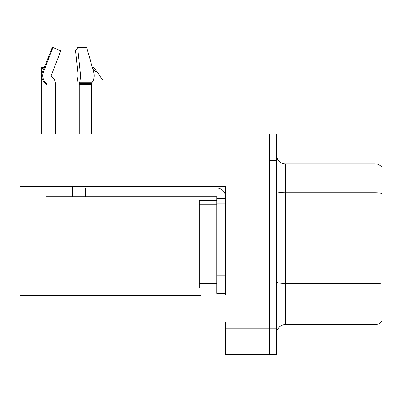 <?xml version="1.0" encoding="UTF-8"?>
<svg xmlns="http://www.w3.org/2000/svg" width="402" height="402" viewBox="0 0 402 402"><rect width="100%" height="100%" fill="white"/><g stroke="black" fill="none" stroke-linecap="round" stroke-linejoin="round"><path stroke-width="0.6" d="M225.587 203.854L225.587 275.862L216.804 275.862L216.804 293.425L225.587 293.425L225.587 275.862L225.587 295.093L201 295.093L201 321.967L20.1 321.967L20.1 186.377L225.587 186.377L225.587 203.854L216.804 203.854L216.804 196.829L208.025 196.829L208.025 188.046L216.804 188.046A8.784 8.784 0 0 1 225.587 196.834M201 321.967L225.587 321.967L225.587 354.458L269.496 354.458L269.496 328.112L269.496 354.458L276.521 354.458L276.521 328.112L269.496 328.112L269.496 134.042L20.1 134.042L20.1 186.377M381.9 167.322A8.784 8.784 0 0 0 374.875 163.81A8.784 8.784 0 0 1 381.9 167.322L381.9 321.178A8.784 8.784 0 0 1 374.875 324.69L285.304 324.69A8.784 8.784 0 0 0 276.521 333.469M269.496 134.042L276.521 134.042L276.521 160.383L269.496 160.383L269.496 328.112L225.587 328.112M381.9 194.055L381.9 321.178M276.521 160.383L276.521 328.112M381.9 193.447A8.784 1.523 180 0 0 374.875 192.834L374.875 163.81L285.304 163.81A8.784 8.784 0 0 1 276.521 155.026A8.784 8.784 0 0 0 285.304 163.81L285.304 324.69M92.334 67.3L93.862 67.3L96.937 71.692L96.063 71.692L92.937 69.43M103.088 134.042L103.088 80.475L96.937 71.692M91.671 134.042L91.671 83.129M41.793 134.042L41.793 67.3L42.2 67.3L43.295 69.817M44.185 67.591L43.984 67.3L42.2 67.3M79.254 134.042L79.254 84.284L79.561 82.837A9.658 2.502 -90 0 0 80.214 72.043L93.681 72.043A9.658 6.829 90 0 1 91.902 82.837A9.658 6.829 90 0 0 93.681 72.043L86.721 47.542L77.666 47.542L75.556 50.818L78.104 75.315L77.817 77.094A9.658 2.502 -90 0 0 76.983 84.284L76.983 134.042M46.094 134.042L46.094 84.284L46.989 84.284A0.879 0.849 -90 0 0 46.707 83.631L45.803 83.631L44.913 82.837L45.853 82.837L46.707 83.631A0.879 0.849 -90 0 1 46.989 84.284L46.989 134.042M55.471 134.042L55.471 84.284A9.658 9.331 90 0 0 52.371 77.094L51.516 76.3A0.879 0.849 -90 0 1 51.295 75.315L60.797 50.818L52.928 47.542L52.24 47.542L42.401 72.043C40.979 76.164 41.818 79.762 44.913 82.837M98.384 186.377L98.384 187.171L72.44 187.171L72.44 188.046L85.435 188.046L85.435 196.829L46.094 196.829L46.094 186.377M79.561 82.837L91.902 82.837L91.274 83.631A0.879 0.623 -90 0 0 91.068 84.284L91.068 134.042M51.295 75.315A0.879 0.849 -90 0 0 51.516 76.3L52.371 77.094M52.928 47.542L43.421 72.043A9.658 9.331 90 0 0 45.853 82.837M80.214 72.043L77.666 47.542M85.435 188.046L208.025 188.046M85.435 196.829L208.025 196.829M216.804 293.425L225.587 293.425M215.05 196.829L215.05 188.046M225.587 198.583L216.804 198.583M216.804 275.862L216.809 200.342L199.241 200.342L199.241 288.159L216.804 288.159M20.1 295.621L201 295.621M381.9 284.073A8.784 1.523 180 0 0 374.875 283.46L374.875 192.834L285.304 192.834A8.784 1.523 0 0 1 276.521 191.312M374.875 324.69L374.875 283.46L285.304 283.46A8.784 1.523 0 0 1 276.521 281.938M96.063 134.042L96.063 71.692M72.44 196.829L72.44 188.046M91.068 84.284L79.254 84.284M43.421 72.043L42.401 72.043M91.274 83.631L79.33 83.631M102.997 196.829L102.997 188.046M81.043 196.829L81.043 188.046M199.241 283.767L216.804 283.767M199.241 204.734L216.804 204.734M45.803 83.631L46.094 84.284"/></g></svg>
